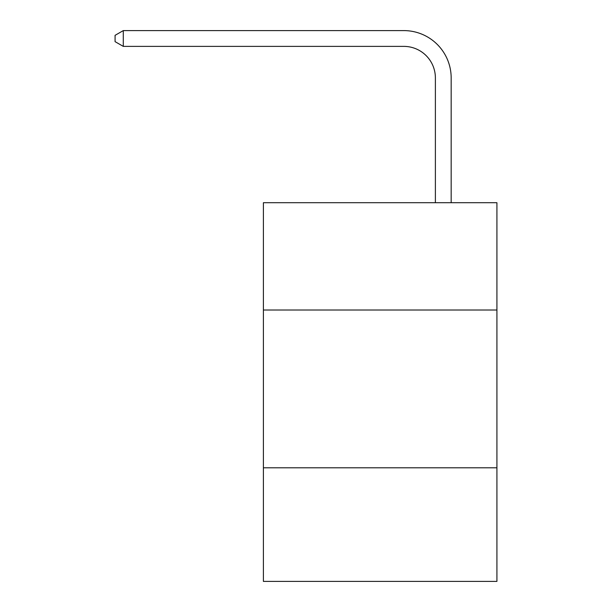 <?xml version="1.0" encoding="UTF-8"?>
<svg xmlns="http://www.w3.org/2000/svg" width="612" height="612" viewBox="0 0 612 612"><rect width="100%" height="100%" fill="white"/><g stroke="black" fill="none" stroke-linecap="round" stroke-linejoin="round"><path stroke-width="0.92" d="M496.921 310.009L496.921 202.71L263.397 202.71L263.397 310.009L496.921 310.009L496.921 581.4L263.397 581.4L263.397 310.009M496.921 467.798L263.397 467.798M435.384 202.71L435.384 77.938A31.556 31.556 0 0 0 403.828 46.382L123.287 46.382L115.079 41.647L115.079 35.335L123.287 30.6L403.828 30.6A47.338 47.338 0 0 1 451.166 77.938L451.166 202.71M435.384 77.938A31.556 31.556 0 0 0 403.828 46.382A31.556 31.556 0 0 1 435.384 77.938A31.556 31.556 0 0 0 403.828 46.382A31.556 31.556 0 0 1 435.384 77.938A31.556 31.556 0 0 0 403.828 46.382A31.556 31.556 0 0 1 435.384 77.938A31.556 31.556 0 0 0 403.828 46.382A31.556 31.556 0 0 1 435.384 77.938A31.556 31.556 0 0 0 403.828 46.382A31.556 31.556 0 0 1 435.384 77.938A31.556 31.556 0 0 0 403.828 46.382A31.556 31.556 0 0 1 435.384 77.938A31.556 31.556 0 0 0 403.828 46.382A31.556 31.556 0 0 1 435.384 77.938A31.556 31.556 0 0 0 403.828 46.382A31.556 31.556 0 0 1 435.384 77.938A31.556 31.556 0 0 0 403.828 46.382A31.556 31.556 0 0 1 435.384 77.938A31.556 31.556 0 0 0 403.828 46.382A31.556 31.556 0 0 1 435.384 77.938A31.556 31.556 0 0 0 403.828 46.382A31.556 31.556 0 0 1 435.384 77.938A31.556 31.556 0 0 0 403.828 46.382A31.556 31.556 0 0 1 435.384 77.938A31.556 31.556 0 0 0 403.828 46.382A31.556 31.556 0 0 1 435.384 77.938A31.556 31.556 0 0 0 403.828 46.382A31.556 31.556 0 0 1 435.384 77.938A31.556 31.556 0 0 0 403.828 46.382A31.556 31.556 0 0 1 435.384 77.938A31.556 31.556 0 0 0 403.828 46.382A31.556 31.556 0 0 1 435.384 77.938A31.556 31.556 0 0 0 403.828 46.382A31.556 31.556 0 0 1 435.384 77.938A31.556 31.556 0 0 0 403.828 46.382A31.556 31.556 0 0 1 435.384 77.938M123.287 30.6L403.828 30.6L123.287 30.6L403.828 30.6L123.287 30.6L403.828 30.6L123.287 30.6L403.828 30.6L123.287 30.6L403.828 30.6L123.287 30.6L403.828 30.6L123.287 30.6L403.828 30.6L123.287 30.6L403.828 30.6L123.287 30.6L403.828 30.6L123.287 30.6L403.828 30.6L123.287 30.6L403.828 30.6L123.287 30.6L403.828 30.6L123.287 30.6L403.828 30.6L123.287 30.6L403.828 30.6L123.287 30.6L403.828 30.6L123.287 30.6L403.828 30.6L123.287 30.6L403.828 30.6L123.287 30.6L403.828 30.6L123.287 30.6L123.287 46.382"/></g></svg>
